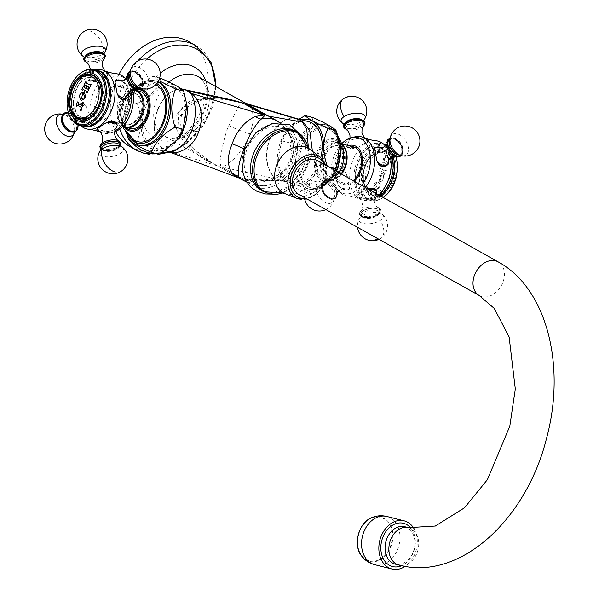 <?xml version="1.0" encoding="UTF-8"?>
<svg xmlns="http://www.w3.org/2000/svg" width="599" height="599" viewBox="0 0 599 599"><rect width="100%" height="100%" fill="white"/><g stroke="black" fill="none" stroke-linecap="round" stroke-linejoin="round"><path stroke-width="0.45" stroke-dasharray="3 2.25" d="M118.954 74.283A60.147 44.88 119.3 0 0 115.622 131.488M129.863 146.53A60.147 44.88 119.3 0 0 137.995 149.78A60.147 44.88 -60.7 0 0 201.092 110.8A60.147 44.88 -60.7 0 0 188.678 41.593M240.079 178.524L210.811 162.119L188.318 144.314L178.015 125.483L178.719 112.537L189.868 100.804L216.598 96.604M244.227 102.496L239.443 105.02L228.825 125.468C224.415 134.603 219.062 161.475 220.342 162.539C220.432 165.436 220.829 166.904 221.54 166.949L243.441 179.108C243.681 180.007 249.019 181.04 259.449 182.201C275.54 181.003 286.285 173.957 291.661 161.064C296.273 147.803 292.889 135.576 281.523 124.397L273.496 118.902C275.345 120.114 274.896 119.283 280.916 124.12A16.405 4.141 131.2 0 1 280.474 122.99L280.018 122.638M258.663 185.128A31.44 23.458 119.3 0 0 263.455 185.727A31.44 23.458 119.3 0 0 290.253 167.465A31.44 23.458 119.3 0 0 291.84 135.082A31.44 23.458 119.3 0 0 280.909 126.868A31.44 23.458 -60.7 0 0 246.736 150.05A31.44 23.458 -60.7 0 0 258.663 185.128M294.828 162.464A34.158 25.487 -60.7 0 1 257.705 187.644A34.158 25.487 -60.7 0 1 244.744 149.54A34.158 25.487 119.3 0 1 281.874 124.352A34.158 25.487 119.3 0 1 294.828 162.464M294.978 131.009A34.121 25.457 119.3 0 1 303.311 167.226A34.121 25.457 -60.7 0 1 261.613 190.534M298.774 194.376A19.303 14.398 119.3 0 0 322.367 181.19A19.303 14.398 119.3 0 0 317.65 160.697M404.759 526.731A19.303 14.616 -75.8 0 1 414.134 549.081A19.303 14.616 -75.8 0 1 395.265 564.146M410.929 528.206A22.313 16.892 -75.8 0 1 401.637 565.711M414.029 528.677A24.851 18.816 -75.8 0 1 405.126 566.384M238.724 177.896L218.657 166.193L208.063 161.191C204.551 160.105 197.655 155.059 187.39 146.036C175.911 132.042 172.295 121.649 176.555 114.858A16.405 2.111 20.9 0 0 182.014 115.285L182.014 115.285A16.405 2.111 20.9 0 0 178.719 112.537M240.251 178.285A16.405 13.028 120.2 0 0 239.907 178.165L182.732 156.893M169.038 82.085A34.173 25.502 119.3 0 0 164.8 136.332L210.811 162.119C200.478 156.541 192.144 148.822 185.817 138.968L181.894 130.14C180.336 126.584 180.381 121.627 182.014 115.285C184.642 109.917 187.779 106.315 191.425 104.481L200.373 100.505C210.9 97.682 221.548 97.525 232.315 100.033L205.21 98.191L184.694 104.937L176.555 114.858M167.608 151.337L165.039 150.199A16.405 12.242 119.3 0 0 164.703 150.109A31.987 20.898 104.5 0 1 157.44 110.059A31.987 20.898 -75.5 0 1 184.005 89.498L183.848 89.461A31.994 20.898 104.5 0 1 183.938 89.483L183.848 89.461A31.994 20.898 104.5 0 0 156.758 113.091A31.994 20.898 104.5 0 0 165.039 150.199L218.657 166.193A16.405 12.235 119.3 0 1 218.934 166.275M167.727 151.367L164.703 150.109M156.167 148.387A31.987 20.898 104.5 0 0 182.74 127.827A31.987 20.898 -75.5 0 0 172.153 86.436A31.987 20.898 -75.5 0 0 145.579 107.004A31.987 20.898 104.5 0 0 156.167 148.387L165.519 150.798M186.985 105.364A33.993 22.208 -75.5 0 0 168.604 84.04A33.993 22.208 -75.5 0 0 144.419 106.345A33.993 22.208 -75.5 0 0 148.747 146.373A33.993 22.208 -75.5 0 0 178.307 138.998M160.779 78.297C158.136 88.053 150.289 96.461 137.231 103.53C142.225 117.569 142.015 130.268 136.602 141.619C149.443 147.242 157.088 151.525 159.521 154.46M137.231 103.53L129.212 101.463L130.747 97.218L139.649 85.694L152.767 76.23L158.713 80.603M127.445 136.205L126.823 107.842L129.212 101.463M136.602 141.619L128.583 139.545M159.686 78.012L152.767 76.23M139.829 145.437A33.215 21.699 104.5 0 1 128.83 102.459A33.215 21.699 104.5 0 1 156.421 81.112A33.215 21.699 104.5 0 1 158.136 81.674M134.386 140.241A30.077 19.647 104.5 0 1 127.849 102.758A30.077 19.647 -75.5 0 1 149.151 83.029C137.515 83.456 128.725 90.045 122.78 102.796L120.931 109.789L121.717 123.476L122.728 126.471M155.845 84.631A30.077 19.647 -75.5 0 0 149.151 83.029M130.312 128.448A19.138 12.504 104.5 0 1 123.978 103.687A19.138 12.504 -75.5 0 1 139.874 91.385M124.075 126.464A19.138 12.504 104.5 0 1 119.972 102.654A19.138 12.504 -75.5 0 1 133.457 90.097M140.368 114.08A15.978 10.438 -75.5 0 0 135.075 93.407A15.978 10.438 -75.5 0 0 121.807 103.679A15.978 10.438 -75.5 0 0 127.093 124.352A15.978 10.438 -75.5 0 0 140.368 114.08M139.567 113.877A15.978 10.438 -75.5 0 0 134.273 93.197A15.978 10.438 -75.5 0 0 121.005 103.47A15.978 10.438 -75.5 0 0 126.292 124.143A15.978 10.438 -75.5 0 0 139.567 113.877M125.595 126.861A18.786 12.272 -75.5 0 1 117.539 111.249A18.786 12.272 -75.5 0 1 127.273 92.044A18.786 12.272 104.5 0 1 134.977 90.486M111.197 123.147A18.786 12.272 -75.5 0 1 103.148 107.535A18.786 12.272 -75.5 0 1 112.874 88.33A18.786 12.272 104.5 0 1 120.586 86.773A18.786 12.272 104.5 0 1 128.635 102.384A18.786 12.272 104.5 0 1 118.909 121.59A18.786 12.272 -75.5 0 1 111.197 123.147L122.997 126.194M112.642 87.027A20.261 13.23 104.5 0 1 129.279 96.349A20.261 13.23 104.5 0 1 119.141 122.892A20.261 13.23 -75.5 0 1 102.504 113.57A20.261 13.23 -75.5 0 1 112.642 87.027M114.596 131.892A28.842 18.839 -75.5 0 1 113.66 132.192A28.842 18.839 -75.5 0 1 94.357 113.443A28.842 18.839 -75.5 0 1 109.22 78.896A28.842 18.839 104.5 0 1 127.115 80.049A28.842 18.839 104.5 0 1 132.334 89.64M114.461 73.692A30.482 19.909 104.5 0 0 105.783 76.627A30.482 19.909 -75.5 0 0 90.232 104.93A30.482 19.909 -75.5 0 0 99.509 131.63M100.168 132.005A30.482 19.909 -75.5 0 0 109.138 133.278A30.482 19.909 -75.5 0 0 114.723 131.121M125.812 79.068A30.482 19.909 104.5 0 1 130.807 90.569M97.053 128.635L97.143 129.362L103.941 131.114L108.254 131.525L114.072 129.878L116.004 128.081M91.303 70.764A28.842 18.839 104.5 0 0 86.406 73.011A28.842 18.839 -75.5 0 0 72.03 97.382A28.842 18.839 -75.5 0 0 77.825 122.99L81.314 126.142A30.482 19.909 -75.5 0 1 73.999 99.127A30.482 19.909 -75.5 0 1 89.348 72.389A30.482 19.909 104.5 0 1 95.877 69.694L91.303 70.764A28.842 18.839 104.5 0 1 97.615 70.472M90.853 73.108L96.671 71.461L100.984 71.873L107.775 73.625L107.872 74.351L98.932 80.101L95.009 81.838L88.21 80.086L87.724 77.211L88.914 74.905L90.853 73.108M100.984 71.873A10.715 4.68 169.7 0 1 107.775 73.625L107.872 74.351A10.205 4.455 169.7 0 0 106.128 72.03A10.205 4.455 169.7 0 0 96.671 71.461M129.272 92.718L126.172 84.609L122.705 81.988L115.907 80.236A10.715 6.634 -122.7 0 1 122.705 81.988M82.22 120.998A10.715 6.634 57.3 0 0 89.019 122.75L82.22 120.998L78.754 118.377L75.646 110.478L76.582 106.397L79.12 103.889C81.696 102.878 83.965 103.462 85.919 105.641L87.783 109.288L89.955 121.275L89.019 122.75L82.265 121.679A10.205 6.312 57.3 0 0 84.908 122.87A10.205 6.312 57.3 0 0 89.955 121.275M101.081 52.652A10.34 4.515 -10.3 0 1 101.987 59.039A10.34 4.515 169.7 0 1 87.701 61.51A10.34 4.515 169.7 0 1 86.608 55.273M77.825 122.99A28.842 18.839 -75.5 0 0 83.216 126.299M86.024 74.149A27.374 17.88 104.5 0 1 108.509 86.758A27.374 17.88 104.5 0 1 94.807 122.623A27.374 17.88 -75.5 0 1 72.322 110.021A27.374 17.88 -75.5 0 1 86.024 74.149M97.001 70.3A28.842 18.839 104.5 0 0 85.163 72.689A28.842 18.839 -75.5 0 0 70.225 102.189A28.842 18.839 -75.5 0 0 82.587 126.157M81.12 72.779A28.842 18.839 -75.5 0 0 69.888 116.303M78.102 118.609A23.376 15.267 -75.5 0 1 71.79 97.981A23.376 15.267 -75.5 0 1 83.635 76.912A23.376 15.267 104.5 0 1 89.423 74.725M92.209 74.763A23.376 15.267 104.5 0 1 93.227 74.972A23.376 15.267 104.5 0 1 103.245 94.395A23.376 15.267 104.5 0 1 91.138 118.303A23.376 15.267 -75.5 0 1 81.546 120.242A23.376 15.267 -75.5 0 1 80.558 119.927M80.131 116.603A20.508 13.395 104.5 0 1 75.481 90.928A20.508 13.395 104.5 0 1 94.642 78.611A20.508 13.395 104.5 0 1 99.299 104.278A20.508 13.395 104.5 0 1 80.131 116.603M81.726 105.461L81.756 105.469A84.302 10.857 20.9 0 1 78.783 103.807L78.065 102.294M77.346 101.875L77.391 101.89A84.609 63.127 -60.7 0 1 77.391 101.89A84.399 10.872 20.9 0 0 78.102 102.302M78.244 105.679L77.024 106.09A83.95 10.812 -159.1 0 1 76.994 106.068M82.789 102.047A84.534 36.898 -10.3 0 1 82.819 102.032A84.676 34.443 37.1 0 0 83.388 102.886A84.609 63.135 119.3 0 0 81.157 110.718A83.508 14.121 -174 0 0 80.318 110.793L80.273 110.785M81.007 100.243C85.575 99.569 86.593 96.918 84.047 92.291L83.373 92.021M82.288 98.693L81.644 98.423L82.542 93.796M89.55 84.766L89.423 84.721A83.643 10.775 20.9 0 1 86.833 83.268L86.526 82.048M85.814 81.636L85.852 81.644A84.609 63.127 -60.7 0 1 85.852 81.644A83.486 10.752 20.9 0 0 86.57 82.063M84.721 85.65A84.085 10.827 -159.1 0 1 84.691 85.627L85.822 85.23M83.553 86.061L83.598 86.069A84.609 63.127 -60.7 0 1 83.598 86.069A84.197 10.842 20.9 0 0 84.309 86.488L84.616 87.701A84.294 10.857 20.9 0 0 85.492 88.203M82.64 90.12A84.549 10.887 -159.1 0 1 82.602 90.097L83.695 89.693M87.282 92.71A84.549 10.887 -159.1 0 1 87.244 92.688L87.282 92.71A84.609 63.135 119.3 0 1 88.959 89.079L88.922 89.071M88.315 88.742L88.345 88.757A84.197 10.842 20.9 0 0 88.959 89.079M87.619 86.308L87.274 86.496A84.736 63.224 119.3 0 0 86.406 88.27L86.458 88.674A84.287 10.857 20.9 0 0 87.237 89.109M90.606 84.332L90.614 84.324A83.486 10.752 20.9 0 0 91.22 84.654A84.609 63.135 119.3 0 0 89.371 88.24A84.085 10.827 -159.1 0 1 89.333 88.218M70.967 131.967A10.34 6.394 57.3 0 0 76.889 124.764A10.34 6.394 57.3 0 0 67.65 113.66A10.34 6.394 -122.7 0 0 63.853 114.027M120.504 145.527L118.317 147.713A10.34 4.515 169.7 0 1 118.093 147.863A10.34 4.515 -10.3 0 1 103.844 150.342A10.34 4.515 -10.3 0 1 101.059 149.009M118.317 147.713A10.34 4.515 169.7 0 0 120.459 145.49M130.41 71.259A10.34 6.394 57.3 0 1 133.951 71.026A10.34 6.394 -122.7 0 1 142.255 79.068A10.34 6.394 -122.7 0 1 141.566 88.615M276.97 120.848A34.173 25.502 119.3 0 1 281.523 124.397A16.405 4.141 131.2 0 1 280.916 124.12L284.098 127.302C291.915 135.494 294.019 146.261 290.425 159.596A16.405 2.111 -159.1 0 1 291.706 159.274C296.423 146.059 292.686 133.959 280.474 122.99M291.706 159.274C286.449 172.183 275.33 179.415 258.341 180.958L243.763 179.161L221.832 167.009L224.947 165.541C225.905 165.624 229.14 163.183 234.643 158.226C242.558 149.241 247.687 141.102 250.038 133.817A16.405 2.111 -159.1 0 1 228.825 125.468M243.553 180.471A34.173 25.502 119.3 0 0 248.166 182.321A34.173 25.502 -60.7 0 0 259.449 182.201A16.405 2.591 -92.3 0 0 258.386 180.95A16.405 2.591 -92.3 0 0 258.341 180.958M308.425 148.14L305.483 159.828L294.012 176.555L283.297 180.891L280.1 180.456L276.948 179.071A16.405 12.242 -60.7 0 1 277.292 179.153A31.987 20.898 104.5 0 1 270.029 139.11A31.987 20.898 -75.5 0 1 296.602 118.55L296.76 118.595A31.994 20.898 104.5 0 0 268.906 141.214A31.994 20.898 104.5 0 0 276.948 179.071L221.832 167.009A16.405 12.242 -60.7 0 0 221.54 166.949M247.477 103.874L252.299 108.554L253.362 121.163L250.038 133.817M243.441 179.108A16.405 11.403 -62.3 0 1 243.763 179.161L280.1 180.456A16.405 11.276 -76.2 0 1 281.178 180.636A16.405 11.276 -76.2 0 1 281.283 180.666L292.477 183.556A31.987 20.898 104.5 0 1 281.889 142.165A31.987 20.898 -75.5 0 1 308.455 121.604M305.483 159.828A16.405 2.111 -159.1 0 1 309.997 160.659C302.637 180.149 284.765 183.384 281.283 180.666L277.292 179.153M309.997 160.659L312.416 151.262M292.477 183.556A31.987 20.898 104.5 0 0 319.042 162.995A31.987 20.898 -75.5 0 0 320.772 157.515M321.873 158.495A33.993 22.208 104.5 0 1 320.21 163.647A33.993 22.208 104.5 0 1 295.951 185.96A33.993 22.208 104.5 0 1 277.622 164.44A33.993 22.208 104.5 0 1 280.721 141.514A33.993 22.208 104.5 0 1 286.21 131.144A33.993 22.208 104.5 0 1 301.177 119.733M327.271 166.095L327.391 166.462C314.34 173.53 306.486 181.939 303.843 191.695C291.002 186.072 283.364 181.789 280.924 178.854L277.666 164.83L281.552 140.772L286.419 130.859L299.103 119.194M327.391 166.462L328.387 166.717M303.843 191.695L311.862 193.769L324.972 184.297L333.883 172.774L334.893 170.363M281.552 140.772L289.572 142.839C294.102 156.751 293.892 169.45 288.943 180.92C301.319 186.424 308.957 190.707 311.862 193.769M313.12 117.599C310.005 127.235 302.158 135.644 289.572 142.839M280.924 178.854L288.943 180.92M297.209 145.901A33.215 21.699 -75.5 0 0 308.2 188.88A33.215 21.699 -75.5 0 0 335.792 167.533A33.215 21.699 -75.5 0 0 324.8 124.555A33.215 21.699 -75.5 0 0 297.209 145.901M330.236 129.751A30.077 19.647 104.5 0 0 301.844 147.654A30.077 19.647 -75.5 0 0 315.471 186.963A30.077 19.647 -75.5 0 0 336.773 167.233A30.077 19.647 104.5 0 0 330.236 129.751L339.281 138.466M318.413 153.846A19.138 12.504 -75.5 0 0 324.748 178.607A19.138 12.504 -75.5 0 0 340.644 166.305A19.138 12.504 104.5 0 0 334.309 141.551A19.138 12.504 104.5 0 0 318.413 153.846M342.456 145.048A19.138 12.504 104.5 0 0 338.323 142.584A19.138 12.504 104.5 0 0 322.427 154.886A19.138 12.504 -75.5 0 0 328.761 179.648A19.138 12.504 -75.5 0 0 341.086 173.83M324.261 155.912A15.978 10.438 104.5 0 1 337.529 145.639A15.978 10.438 104.5 0 1 342.823 166.312A15.978 10.438 104.5 0 1 329.547 176.585A15.978 10.438 104.5 0 1 324.261 155.912M325.062 156.122A15.978 10.438 104.5 0 1 338.33 145.849A15.978 10.438 104.5 0 1 343.624 166.522A15.978 10.438 104.5 0 1 330.349 176.795A15.978 10.438 104.5 0 1 325.062 156.122M342.044 143.91L339.034 143.131A18.786 12.272 104.5 0 0 331.329 144.696A18.786 12.272 -75.5 0 0 321.596 163.901A18.786 12.272 -75.5 0 0 329.652 179.505A18.786 12.272 -75.5 0 0 337.357 177.948A18.786 12.272 104.5 0 0 341.527 174.084M339.034 143.131A18.786 12.272 104.5 0 1 342.411 144.913M353.425 146.845A18.786 12.272 104.5 0 0 345.72 148.402A18.786 12.272 -75.5 0 0 335.994 167.615A18.786 12.272 -75.5 0 0 344.043 183.219A18.786 12.272 -75.5 0 0 351.748 181.662A18.786 12.272 104.5 0 0 353.178 180.613M348.625 145.609A20.261 13.23 104.5 0 0 345.481 147.099A20.261 13.23 -75.5 0 0 335.343 173.643A20.261 13.23 -75.5 0 0 351.987 182.965A20.261 13.23 104.5 0 0 354.249 181.212M341.894 143.52A28.842 18.839 -75.5 0 0 337.507 189.943A28.842 18.839 -75.5 0 0 355.409 191.096A28.842 18.839 104.5 0 0 361.654 185.361M374.158 140.698A30.482 19.909 104.5 0 0 365.487 143.633A30.482 19.909 -75.5 0 0 349.936 171.928A30.482 19.909 -75.5 0 0 359.213 198.636L350.168 196.3A30.482 19.909 -75.5 0 1 340.943 193.08A30.482 19.909 -75.5 0 1 333.71 166.058A30.482 19.909 -75.5 0 1 349.052 139.395A30.482 19.909 104.5 0 1 355.484 136.714M365.338 187.427A30.482 19.909 104.5 0 1 358.838 193.365A30.482 19.909 -75.5 0 1 350.168 196.3M367.764 188.79L356.749 195.641L356.847 196.367L363.645 198.119L367.958 198.531L373.776 196.884L376.531 193.702M367.958 198.531A10.205 4.455 -10.3 0 1 358.502 197.962A10.205 4.455 -10.3 0 1 356.749 195.641L356.847 196.367A10.715 4.68 -10.3 0 0 363.645 198.119M359.213 198.636A30.482 19.909 -75.5 0 0 368.752 200.298A30.482 19.909 -75.5 0 0 375.274 197.603A30.482 19.909 104.5 0 0 378.718 194.93M364.11 143.61L358.636 147.107L354.713 148.844L347.914 147.092L347.427 144.217L348.618 141.911L350.557 140.114L356.368 138.466L360.68 138.878L367.479 140.63L367.576 141.357L364.11 143.61M341.924 188.004A10.715 6.634 57.3 0 0 348.723 189.756L341.924 188.004L338.457 185.383L335.35 177.476L336.279 173.403L338.824 170.895C341.4 169.876 343.661 170.46 345.616 172.647L347.487 176.293L349.659 188.273L348.992 189.658C347.764 190.677 345.421 190.355 341.969 188.685A10.205 6.312 57.3 0 0 344.612 189.876A10.205 6.312 57.3 0 0 349.659 188.273M360.68 138.878A10.715 4.68 169.7 0 1 367.479 140.63L367.576 141.357A10.205 4.455 169.7 0 0 365.832 139.028A10.205 4.455 169.7 0 0 356.368 138.466M385.516 146.074A30.482 19.909 104.5 0 1 390.511 157.574M388.968 159.716L385.876 151.614L382.402 148.994L375.603 147.242A10.715 6.634 -122.7 0 1 382.402 148.994M360.785 119.65A10.34 4.515 169.7 0 1 361.691 126.045A10.34 4.515 -10.3 0 1 347.405 128.508A10.34 4.515 -10.3 0 1 346.304 122.278M380.051 195.671A28.842 18.839 104.5 0 1 378.216 196.981A28.842 18.839 -75.5 0 1 373.327 199.227A28.842 18.839 -75.5 0 1 354.099 180.396A28.842 18.839 -75.5 0 1 368.962 145.909A28.842 18.839 104.5 0 1 386.797 147.002A28.842 18.839 104.5 0 1 392.075 156.631M369.815 147.369A27.374 17.88 -75.5 0 0 356.12 183.242A27.374 17.88 -75.5 0 0 378.605 195.843A27.374 17.88 104.5 0 0 392.3 159.978A27.374 17.88 104.5 0 0 369.815 147.369M384.895 144.576A28.842 18.839 104.5 0 0 373.057 146.972A28.842 18.839 -75.5 0 0 358.12 176.465A28.842 18.839 -75.5 0 0 370.482 200.433L367.629 199.699A28.842 18.839 -75.5 0 1 355.267 175.724A28.842 18.839 -75.5 0 1 370.204 146.231A28.842 18.839 104.5 0 1 382.035 143.835A28.842 18.839 104.5 0 1 384.229 144.629M385.936 145.602A28.842 18.839 104.5 0 1 393.131 156.309M381.009 196.21A28.842 18.839 104.5 0 1 379.459 197.303A28.842 18.839 -75.5 0 1 367.629 199.699M370.482 200.433A28.842 18.839 -75.5 0 0 382.319 198.037A28.842 18.839 104.5 0 0 383.203 197.438M386.325 145.04A28.842 18.839 104.5 0 1 394.741 153.688A28.842 18.839 104.5 0 1 395.969 156.983M384.139 196.749A28.063 18.329 104.5 0 1 382.986 197.55A28.063 18.329 -75.5 0 1 359.932 184.634A28.063 18.329 -75.5 0 1 373.971 147.863A28.063 18.329 104.5 0 1 395.063 154.407A28.063 18.329 104.5 0 1 396.081 157.013A10.438 6.462 57.3 0 0 402.071 149.735A10.438 6.462 57.3 0 0 392.742 138.519A10.438 6.462 -122.7 0 0 386.804 145.991L386.602 144.471M375.251 150.903A24.851 16.233 104.5 0 1 395.662 162.344A24.851 16.233 104.5 0 1 383.233 194.907A24.851 16.233 -75.5 0 1 362.822 183.466A24.851 16.233 -75.5 0 1 375.251 150.903M385.082 150.267A23.376 15.267 104.5 0 0 375.491 152.213A23.376 15.267 -75.5 0 0 363.383 176.113A23.376 15.267 -75.5 0 0 373.402 195.536A23.376 15.267 -75.5 0 0 382.993 193.597A23.376 15.267 104.5 0 0 395.1 169.697A23.376 15.267 104.5 0 0 385.082 150.267L383.075 149.75A23.376 15.267 104.5 0 1 393.094 169.18A23.376 15.267 104.5 0 1 380.986 193.08A23.376 15.267 -75.5 0 1 371.395 195.019A23.376 15.267 -75.5 0 1 361.377 175.597A23.376 15.267 -75.5 0 1 373.484 151.697A23.376 15.267 104.5 0 1 383.075 149.75M384.491 153.389A20.508 13.395 -75.5 0 0 365.33 165.713A20.508 13.395 -75.5 0 0 369.987 191.381A20.508 13.395 -75.5 0 0 389.148 179.064A20.508 13.395 -75.5 0 0 384.491 153.389M387.508 155.059L386.976 154.849L383.742 157.971A84.609 63.127 -60.7 0 1 382.619 162.389A84.1 10.834 -159.1 0 1 383.427 162.823L384.146 162.606A84.085 10.827 -159.1 0 1 385.599 163.415A84.085 10.827 -159.1 0 1 387.149 164.291L387.493 165.092A84.152 10.842 -159.1 0 1 388.032 165.406A84.669 63.172 119.3 0 0 389.155 160.996L387.508 155.059C385.823 154.377 384.58 155.351 383.779 157.986A84.661 63.172 -60.7 0 1 382.664 162.396A84.152 10.842 -159.1 0 1 383.472 162.838L384.109 162.599A84.025 10.819 -159.1 0 1 387.111 164.283L387.149 164.291M383.495 170.243A84.714 10.909 20.9 0 0 382.462 169.667L381.982 167.585A84.721 63.217 119.3 0 0 382.379 166.357L383.27 165.294A84.392 23.309 -179.9 0 0 384.191 165.002A84.729 59.735 73.5 0 0 384.154 164.47L382.214 163.976A84.661 63.172 -60.7 0 1 379.646 171.636A84.788 10.917 -159.1 0 1 380.455 172.078L381.81 171.501A84.773 10.917 -159.1 0 1 382.843 172.078A84.773 10.917 -159.1 0 1 384.011 172.737L384.483 174.331A84.788 10.917 -159.1 0 1 385.015 174.646A84.669 63.172 119.3 0 0 386.445 170.618A84.654 10.902 20.9 0 0 385.906 170.303L384.663 170.902A84.714 10.909 20.9 0 0 383.495 170.243M375.566 189.172L374.233 188.123L374.173 185.975L377.153 183.129A84.616 62.333 84.5 0 0 377.325 182.186C374.809 182.508 373.252 184.717 372.653 188.805L374.36 191.186L378.261 189.149L380.066 185.885A84.669 63.172 119.3 0 0 380.507 185.001A84.302 27.704 31.9 0 0 379.197 183.234A84.684 57.766 -39.1 0 1 378.628 184.005L378.972 184.672C379.317 186.806 378.396 188.326 376.217 189.239L375.049 188.962A84.788 63.269 119.3 0 0 378.823 181.699C385.726 182.598 383.023 170.797 382.192 173.83L381.57 173.583L378.823 181.699L379.459 181.961L378.785 181.692L381.526 173.568L382.147 173.822C383.001 170.805 385.674 182.583 378.785 181.692M379.991 185.862L380.036 185.877A84.609 63.135 119.3 0 0 380.47 184.994A84.249 27.689 31.9 0 0 379.16 183.227A84.631 57.729 -39.1 0 1 378.583 183.99L378.927 184.657C379.264 186.813 378.343 188.341 376.172 189.224L374.188 188.116L374.128 185.967L377.108 183.114A84.556 62.296 84.5 0 0 377.28 182.171C374.749 182.53 373.192 184.739 372.608 188.797L374.315 191.178L378.261 189.149M380.028 185.877L378.216 189.142M382.417 169.659L381.945 167.578A84.669 63.172 119.3 0 0 382.342 166.342L383.225 165.287A84.332 23.294 -179.9 0 0 384.146 164.995A84.669 59.698 73.5 0 0 384.109 164.455L382.169 163.969A84.609 63.127 -60.7 0 1 379.609 171.628A84.736 10.917 -159.1 0 1 380.417 172.063L381.765 171.494A84.721 10.909 -159.1 0 1 383.966 172.729L384.438 174.324A84.736 10.917 -159.1 0 1 384.977 174.631A84.609 63.135 119.3 0 0 386.407 170.61A84.594 10.894 20.9 0 0 385.868 170.296L384.618 170.895A84.654 10.902 20.9 0 0 382.417 169.659L382.462 169.667M387.111 164.283L387.456 165.084A84.1 10.834 -159.1 0 1 387.987 165.399A84.609 63.135 119.3 0 0 389.11 160.981L386.976 154.849M384.498 158.645A84.669 63.18 119.3 0 1 384.146 160.098L384.266 160.525A83.748 10.789 20.9 0 1 387.912 162.569L388.167 162.359A84.661 63.165 -60.7 0 0 388.519 160.899L388.055 157.926L386.602 156.901L384.498 158.645L386.145 156.848L388.092 157.941L388.564 160.914A84.714 63.209 -60.7 0 1 388.212 162.366L387.95 162.576A83.8 10.789 -159.1 0 0 384.311 160.532L384.184 160.113A84.721 63.217 119.3 0 0 384.536 158.653M381.443 175.627C378.598 175.073 377.991 176.488 379.616 179.887L380.343 180.202L381.443 175.627L380.769 175.342L381.481 175.634L380.38 180.209L379.661 179.895C378.029 176.503 378.635 175.08 381.481 175.634M390.114 138.264A10.34 6.394 -122.7 0 1 393.655 138.025A10.34 6.394 57.3 0 1 401.951 146.074A10.34 6.394 57.3 0 1 401.27 155.62M362.635 210.953A10.34 4.515 -10.3 0 1 376.921 208.482A10.34 4.515 -10.3 0 1 378.021 214.719A10.34 4.515 -10.3 0 1 377.797 214.869A10.34 4.515 169.7 0 1 363.548 217.347A10.34 4.515 169.7 0 1 362.635 210.953M327.353 180.666A10.34 6.394 57.3 0 0 321.431 187.861A10.34 6.394 57.3 0 0 330.67 198.965A10.34 6.394 -122.7 0 0 336.593 191.77A10.34 6.394 -122.7 0 0 327.353 180.666M195.469 45.397A60.147 44.88 119.3 0 1 207.883 114.604A60.147 44.88 119.3 0 1 144.786 153.591A60.147 44.88 -60.7 0 1 136.654 150.334M119.778 129.062A60.147 44.88 -60.7 0 1 125.52 78.521M126.921 75.916A60.147 44.88 -60.7 0 1 129.758 71.229M130.792 69.694A60.147 44.88 -60.7 0 1 137.777 60.941M215.603 86.458A57.526 42.926 -60.7 0 1 169.322 151.959M161.019 153.599A57.526 42.926 -60.7 0 1 156.878 153.778M146.822 59.069A57.526 42.926 119.3 0 0 131.653 142.12M205.854 80.992A40.725 30.384 119.3 0 1 196.996 124.023A40.725 30.384 119.3 0 1 160.33 140.451A40.725 30.384 -60.7 0 1 141.581 112.253A40.725 30.384 -60.7 0 1 160.21 73.318M198.217 76.709A34.173 25.502 -60.7 0 1 205.27 116.034A34.173 25.502 -60.7 0 1 169.42 138.182A34.173 25.502 119.3 0 1 164.8 136.332L167.997 137.613C178.921 140.046 189.898 133.143 200.942 116.91C209.073 100.52 209.425 83.995 198.217 76.709M263.68 191.687A34.121 25.457 -60.7 0 0 305.378 168.379A34.121 25.457 119.3 0 0 297.044 132.162M307.714 147.242L308.433 150.005A33.604 25.068 119.3 0 0 307.991 147.646L308.433 150.005A33.604 25.068 119.3 0 1 306.052 168.873A33.604 25.068 -60.7 0 1 284.847 192.092A33.604 25.068 -60.7 0 1 282.601 192.953L284.847 192.092L282.114 192.923M284.592 193.477A25.577 19.086 -60.7 0 0 314.161 175.193A25.577 19.086 119.3 0 0 309.481 149.069M320.405 157.238A23.788 17.745 119.3 0 1 324.755 181.534A23.788 17.745 -60.7 0 1 297.261 198.531M305.775 198.299A22.096 16.487 -60.7 0 0 324.411 181.714A22.096 16.487 119.3 0 0 324.651 164.62M479.282 295.539A19.303 14.398 119.3 0 0 502.868 282.354A19.303 14.398 119.3 0 0 498.158 261.868M408.511 527.674A19.303 14.616 -75.8 0 1 417.945 550.047A19.303 14.616 -75.8 0 1 399.069 565.112M386.909 516.51A24.851 18.816 -75.8 0 1 399.009 545.187A24.851 18.816 -75.8 0 1 374.757 564.7M361.586 556.007A22.949 17.378 104.2 0 0 369.433 561.398A22.949 17.378 104.2 0 0 391.941 543.503A22.949 17.378 104.2 0 0 380.792 516.922A22.949 17.378 104.2 0 0 371.193 517.918M369.351 560.866A22.455 17.004 104.2 0 0 391.372 543.36A22.455 17.004 104.2 0 0 380.462 517.356A22.455 17.004 104.2 0 0 358.442 534.862A22.455 17.004 104.2 0 0 369.351 560.866M157.986 81.921A33.215 21.699 -75.5 0 0 154.856 80.708A33.215 21.699 -75.5 0 0 127.265 102.062A33.215 21.699 -75.5 0 0 138.264 145.04M156.818 83.553A31.522 20.591 -75.5 0 0 127.01 102.287A31.522 20.591 -75.5 0 0 127.055 133.891M133.165 90.015A21.721 14.189 -75.5 0 0 122.758 102.916A21.721 14.189 -75.5 0 0 123.776 126.389M134.842 90.15A20.658 13.492 -75.5 0 0 123.102 103.193A20.658 13.492 -75.5 0 0 125.311 127.085M140.173 89.895A20.658 13.492 -75.5 0 0 135.906 89.865M141.424 89.139A21.721 14.189 -75.5 0 0 134.685 89.348M101.096 143.962A10.438 4.56 -10.3 0 0 104.473 149.361A10.438 4.56 -10.3 0 0 117.951 146.68A10.438 4.56 169.7 0 0 118.647 140.78M108.254 131.525A10.205 4.455 -10.3 0 1 98.798 130.964M86.278 62.206A10.438 4.56 169.7 0 0 102.279 60.259A10.438 4.56 -10.3 0 0 103.822 59.024M87.724 77.211A10.205 4.455 169.7 0 0 98.932 80.101M87.155 55.213A9.891 4.32 -10.3 0 1 100.946 52.877A9.891 4.32 -10.3 0 1 101.658 58.957A9.891 4.32 169.7 0 1 87.873 61.285A9.891 4.32 169.7 0 1 87.155 55.213M102.631 53.169A9.172 4.006 -10.3 0 1 102.923 55.662A9.172 4.006 -10.3 0 1 100.917 57.601A9.172 4.006 169.7 0 1 85.942 58.739L84.422 57.459M85.335 56.306A9.172 4.006 169.7 0 0 85.942 58.739C84.616 58.11 85.133 56.92 87.491 55.175C91.026 53.146 94.971 52.323 99.337 52.712C103.125 53.678 104.316 54.666 102.923 55.662L103.897 53.932M82.392 55.752A12.317 5.376 169.7 0 0 102.496 54.217A12.317 5.376 -10.3 0 0 105.192 51.619M89.67 30.946A15.035 9.299 -122.7 0 1 100.744 40.635A15.035 9.299 -122.7 0 1 102.496 54.217M88.21 80.086A10.715 4.68 169.7 0 0 95.009 81.838M78.761 117.883A22.111 14.443 104.5 0 1 73.744 90.202A22.111 14.443 104.5 0 1 94.41 76.912M91.31 116.146A22.111 14.443 -75.5 0 0 99.786 83.276M103.941 131.114A10.715 4.68 -10.3 0 1 97.143 129.362M78.754 118.377A10.205 6.312 57.3 0 0 82.265 121.679L83.396 122.248L80.094 123.124L78.297 124.951M87.783 109.288A10.205 6.312 57.3 0 0 81.629 104.803A10.205 6.312 57.3 0 0 76.582 106.397M77.945 124.809L78.027 125.52A10.438 6.462 57.3 0 0 77.825 124A10.438 6.462 57.3 0 0 71.76 114.574A10.438 6.462 57.3 0 0 68.556 113.001M85.919 105.641A10.715 6.634 57.3 0 0 79.12 103.889M70.899 131.57A9.891 6.117 -122.7 0 1 62.056 120.938A9.891 6.117 -122.7 0 1 67.724 114.057A9.891 6.117 57.3 0 1 76.56 124.682A9.891 6.117 57.3 0 1 70.899 131.57M61.54 119.351A9.172 5.676 -122.7 0 1 66.893 115.263C64.437 114.312 62.865 115.667 62.184 119.343C62.828 125.116 65.613 129.032 70.54 131.091C73.34 131.495 74.882 130.507 75.175 128.141A9.172 5.676 57.3 0 1 69.873 131.518A9.172 5.676 -122.7 0 1 69.229 131.316M66.893 115.263A9.172 5.676 -122.7 0 1 66.923 115.278A9.172 5.676 57.3 0 1 75.175 128.141L74.523 131.675A12.317 7.622 57.3 0 0 63.457 114.402A12.317 7.622 -122.7 0 0 63.412 114.387A15.035 15.035 0 0 0 63.037 114.297A12.317 7.622 -122.7 0 1 63.412 114.387L66.893 115.263M74.448 132.05A12.317 7.622 57.3 0 0 74.523 131.675A15.035 15.035 0 0 1 74.448 132.05M101.261 148.649A9.891 4.32 -10.3 0 0 117.763 147.781A9.891 4.32 169.7 0 0 120.144 145.228M117.464 148.859A9.172 4.006 169.7 0 0 118.984 144.247C120.309 144.876 119.793 146.066 117.434 147.818C113.9 149.847 109.946 150.663 105.589 150.274C101.8 149.308 100.602 148.327 102.002 147.324A9.172 4.006 -10.3 0 0 106.39 151.322A9.172 4.006 -10.3 0 0 117.464 148.859M122.533 147.234A12.317 5.376 169.7 0 1 120.489 153.426A12.317 5.376 -10.3 0 1 105.619 156.728A12.317 5.376 -10.3 0 1 99.733 151.367M136.392 90A10.438 6.462 -122.7 0 0 142.367 82.729A10.438 6.462 -122.7 0 0 133.038 71.513A10.438 6.462 57.3 0 0 127.1 78.986L126.898 77.466M121.522 80.738L122.653 81.307L121.717 80.768A10.205 6.312 -122.7 0 1 122.653 81.307A10.205 6.312 -122.7 0 1 126.172 84.609M141.005 88.472A9.891 6.117 -122.7 0 0 142.083 79.39A9.891 6.117 -122.7 0 0 134.026 71.423A9.891 6.117 57.3 0 0 130.305 71.835M138.062 87.731A9.172 5.676 -122.7 0 0 143.243 81.284A9.172 5.676 -122.7 0 0 135.052 71.468A9.172 5.676 57.3 0 0 129.751 74.845C130.043 72.479 131.585 71.498 134.386 71.895C139.312 73.962 142.098 77.877 142.742 83.65C142.06 87.319 140.488 88.674 138.032 87.724M130.402 71.311A12.317 7.622 57.3 0 1 137.515 66.781A12.317 7.622 -122.7 0 1 148.515 79.989A12.317 7.622 -122.7 0 1 141.514 88.6M291.661 161.064A16.405 2.111 -159.1 0 1 290.425 159.596L286.352 167.009C280.684 174.481 272.657 179.019 262.257 180.613L281.073 180.613M336.061 171.014A33.215 21.699 104.5 0 1 309.765 189.284A33.215 21.699 104.5 0 1 298.774 146.306A33.215 21.699 104.5 0 1 326.365 124.959A33.215 21.699 104.5 0 1 337.551 135.134M337.619 167.705A31.522 20.591 104.5 0 1 308.156 186.648A31.522 20.591 104.5 0 1 300.998 147.182A31.522 20.591 104.5 0 1 330.461 128.238A31.522 20.591 104.5 0 1 337.619 167.705M341.872 167.076A21.721 14.189 104.5 0 1 321.573 180.134A21.721 14.189 104.5 0 1 316.639 152.94A21.721 14.189 104.5 0 1 336.938 139.881A21.721 14.189 104.5 0 1 341.872 167.076M341.527 166.799A20.658 13.492 104.5 0 1 322.225 179.213A20.658 13.492 104.5 0 1 317.537 153.351A20.658 13.492 104.5 0 1 336.84 140.945A20.658 13.492 104.5 0 1 341.527 166.799M362.343 209.732A10.438 4.56 169.7 0 0 360.8 210.968A10.438 4.56 169.7 0 0 364.177 216.366A10.438 4.56 169.7 0 0 377.655 213.678A10.438 4.56 -10.3 0 0 378.351 207.786A10.438 4.56 -10.3 0 0 362.343 209.732M365.697 189.89A10.205 4.455 -10.3 0 1 369.006 189.486M345.975 129.212A10.438 4.56 -10.3 0 0 361.983 127.265A10.438 4.56 169.7 0 0 363.526 126.03M347.427 144.217A10.205 4.455 169.7 0 0 358.636 147.107M347.914 147.092A10.715 4.68 169.7 0 0 354.713 148.844M361.362 125.955A9.891 4.32 -10.3 0 1 347.577 128.291A9.891 4.32 -10.3 0 1 346.858 122.218A9.891 4.32 169.7 0 1 360.65 119.882A9.891 4.32 169.7 0 1 361.362 125.955M344.118 124.465L345.645 125.745C344.163 125.476 344.68 124.285 347.188 122.174C350.729 120.144 354.675 119.328 359.041 119.718C362.829 120.684 364.02 121.664 362.62 122.668A9.172 4.006 169.7 0 1 360.613 124.599A9.172 4.006 -10.3 0 1 345.645 125.745A9.172 4.006 -10.3 0 1 345.039 123.304M363.6 120.931L362.62 122.668A9.172 4.006 169.7 0 0 362.335 120.167M342.096 122.758A12.317 5.376 -10.3 0 0 362.2 121.223A12.317 5.376 169.7 0 0 364.896 118.624M349.374 97.944A15.035 9.299 57.3 0 0 343.654 98.61M385.861 152.109A22.111 14.443 -75.5 0 0 365.195 165.399A22.111 14.443 -75.5 0 0 370.219 193.08A22.111 14.443 104.5 0 0 390.885 179.79A22.111 14.443 104.5 0 0 385.861 152.109M387.838 153.134A21.609 14.114 104.5 0 1 392.742 180.187A21.609 14.114 104.5 0 1 372.556 193.17A21.609 14.114 -75.5 0 1 367.651 166.118A21.609 14.114 -75.5 0 1 387.838 153.134M381.226 147.743L382.357 148.312L381.413 147.773A10.205 6.312 -122.7 0 1 382.357 148.312A10.205 6.312 -122.7 0 1 385.876 151.614M400.701 155.478A9.891 6.117 57.3 0 0 401.779 146.396A9.891 6.117 57.3 0 0 393.73 138.421A9.891 6.117 -122.7 0 0 390.009 138.833M397.766 154.737A9.172 5.676 57.3 0 0 402.947 148.29A9.172 5.676 57.3 0 0 394.756 138.474A9.172 5.676 -122.7 0 0 389.455 141.851C389.739 139.485 391.289 138.496 394.09 138.901C400.162 142.053 402.887 146.463 402.258 152.131C401.877 154.243 400.372 155.104 397.736 154.729M390.099 138.317A12.317 7.622 -122.7 0 1 397.212 133.787A12.317 7.622 57.3 0 1 408.219 146.995A12.317 7.622 57.3 0 1 401.218 155.605M362.964 211.043A9.891 4.32 169.7 0 0 363.683 217.115A9.891 4.32 169.7 0 0 377.467 214.779A9.891 4.32 -10.3 0 0 376.756 208.707A9.891 4.32 -10.3 0 0 362.964 211.043M378.733 239.188A15.035 9.299 57.3 0 0 380.672 238.387A15.035 15.035 0 0 0 382.229 214.24A12.317 5.376 -10.3 0 0 362.125 215.775A12.317 5.376 169.7 0 0 359.43 218.373L361.706 214.33C357.94 216.224 369.231 219.646 377.138 214.816C379.489 213.072 380.006 211.881 378.688 211.252A9.172 4.006 -10.3 0 0 363.713 212.39A9.172 4.006 169.7 0 0 361.706 214.33A9.172 4.006 169.7 0 0 366.094 218.321A9.172 4.006 169.7 0 0 377.168 215.865A9.172 4.006 -10.3 0 0 378.688 211.252L382.229 214.24A12.317 5.376 -10.3 0 1 380.193 220.432A12.317 5.376 169.7 0 1 365.323 223.734A12.317 5.376 169.7 0 1 359.43 218.373A15.035 15.035 0 0 0 357.588 227.335M378.98 239.33A15.035 15.035 0 0 0 380.672 238.387A15.035 9.299 57.3 0 0 380.193 220.432M347.487 176.293A10.205 6.312 57.3 0 0 341.333 171.801A10.205 6.312 57.3 0 0 336.279 173.403M328.237 180A10.438 6.462 -122.7 0 1 331.464 181.579A10.438 6.462 -122.7 0 1 337.522 191.006A10.438 6.462 -122.7 0 1 331.584 198.479A10.438 6.462 57.3 0 1 322.255 187.262A10.438 6.462 57.3 0 1 328.237 180M345.616 172.647A10.715 6.634 57.3 0 0 338.824 170.895M338.457 185.383A10.205 6.312 57.3 0 0 341.969 188.685L343.1 189.254C343.976 187.524 335.717 192.826 337.656 192.758L337.522 191.006C336.698 198.569 334.474 201.264 330.85 199.07C320.637 197.026 317.358 176.855 328.125 179.947L329.922 180.726C329.076 182.47 337.304 177.132 335.373 177.229L335.35 177.476M327.421 181.063A9.891 6.117 -122.7 0 1 336.264 191.687A9.891 6.117 -122.7 0 1 330.596 198.569A9.891 6.117 57.3 0 1 321.76 187.944A9.891 6.117 57.3 0 1 327.421 181.063M325.871 209.56A15.035 15.035 0 0 0 334.227 198.681L334.871 195.147C334.077 197.842 332.527 198.823 330.236 198.097C325.317 196.038 322.532 192.114 321.888 186.341C322.569 182.673 324.134 181.317 326.597 182.268A9.172 5.676 57.3 0 1 326.627 182.276A9.172 5.676 -122.7 0 1 334.871 195.147A9.172 5.676 -122.7 0 1 329.577 198.524A9.172 5.676 57.3 0 1 321.378 188.685A9.172 5.676 57.3 0 1 326.597 182.268L323.116 181.392A12.317 7.622 57.3 0 0 316.107 190.003A12.317 7.622 57.3 0 0 327.114 203.211A12.317 7.622 -122.7 0 0 334.227 198.681A12.317 7.622 -122.7 0 0 323.161 181.407A12.317 7.622 57.3 0 0 323.116 181.392A15.035 15.035 0 0 0 304.809 199.452M216.029 86.69L212.256 107.401L202.455 126.846L187.891 142.51L170.393 152.348M246.593 182.014L253.429 184.44L263.455 185.727M279.875 122.638L291.84 135.082M270.449 194.061L290.156 185.772L303.379 167.136L305.819 146.598L302.6 136.699M325.961 165.354L325.01 181.767L317.71 192.885L307.085 199.033M180.846 88.682L172.153 86.436M130.747 97.218L126.823 107.842M156.421 81.112L154.856 80.708C142.869 79.098 133.472 86.196 126.666 102.01L123.476 117.247L125.348 131.525M135.075 93.407L134.273 93.197M120.586 86.773L132.386 89.82M113.66 132.192L109.138 133.278M125.955 78.926L127.115 80.049M90.359 69.184L90.194 71.925L88.914 74.905M108.164 73.894L104.758 70.981M91.22 74.456L93.227 74.972M79.547 119.725L81.546 120.242M99.06 81.546L100.58 101.006L89.835 117.307M75.646 110.478L75.669 110.223C77.608 110.126 69.372 115.472 70.225 113.728L68.421 112.949M103.844 150.342L101.029 149.061M133.165 88.412L134.468 89.236M141.888 88.689L142.098 78.716L133.779 70.922L130.47 70.937M127.093 124.352L126.292 124.143M277.622 164.44L277.666 164.83M334.976 170.408L333.883 172.774M336.548 171.292L324.613 186.079L309.765 189.284L308.2 188.88M324.8 124.555L326.365 124.959L337.177 133.787M339.124 172.737L330.491 181.946L315.471 186.963M328.761 179.648L324.748 178.607M338.323 142.584L334.309 141.551M337.529 145.639L338.33 145.849M344.043 183.219L329.652 179.505M340.943 193.08L337.507 189.943M363.548 217.347C359.115 216.232 358.202 214.105 360.8 210.968C361.766 210.863 362.298 208.534 362.402 203.974C360.755 199.759 359.46 197.76 358.502 197.962L356.457 196.098M375.708 195.087C374.794 195.379 374.36 197.61 374.397 201.781C376.082 206.019 377.4 208.018 378.351 207.786C381.855 209.628 381.75 211.941 378.021 214.719M364.454 137.987L367.868 140.9M348.618 141.911L350.026 138.099M385.666 145.916L386.797 147.002M373.327 199.227L368.752 200.298M383.854 144.307L382.035 143.835M395.063 154.407L394.741 153.688M373.402 195.536L371.395 195.019M370.736 193.911C388.489 204.836 405.358 160.607 387.328 151.787L376.891 151.547L371.043 155.815L367.217 161.049L363.99 169.195L363.084 174.676L363.795 183.863L366.543 190.033L370.736 193.911M394.164 156.234L392.869 155.418M401.585 155.695L401.802 145.722L393.483 137.927L390.174 137.942M329.547 176.585L330.349 176.795"/><path stroke-width="0.9" d="M137.777 60.941A60.147 44.88 -60.7 0 1 187.345 42.147A60.147 44.88 119.3 0 1 195.469 45.397L188.678 41.593A60.147 44.88 -60.7 0 0 180.554 38.336A60.147 44.88 119.3 0 0 118.954 74.283M115.622 131.488A60.147 44.88 119.3 0 0 129.863 146.53L136.654 150.334A60.147 44.88 -60.7 0 1 119.778 129.062M216.598 96.604L243.082 103.043L264.384 115.09C265.409 114.903 264.309 116.243 261.074 119.119C254.56 125.685 248.899 135.576 244.085 148.792C238.911 161.737 237.211 171.112 238.994 176.922L240.251 178.285M244.085 148.792A16.405 2.111 20.9 0 0 232.135 143.902C236.83 130.679 244.534 121.537 255.249 116.483A16.405 13.41 55.3 0 0 261.074 119.119A34.173 25.502 -60.7 0 1 272.35 118.999A34.173 25.502 119.3 0 1 276.97 120.848L198.217 76.709A34.173 25.502 -60.7 0 0 193.597 74.86A34.173 25.502 119.3 0 0 169.038 82.085M261.613 190.534A34.121 25.457 -60.7 0 1 253.28 154.317A34.121 25.457 119.3 0 1 294.978 131.009L297.044 132.162A34.121 25.457 119.3 0 0 255.346 155.47A34.121 25.457 -60.7 0 0 263.68 191.687L261.613 190.534M294.057 173.882A19.303 14.398 119.3 0 0 298.774 194.376L479.282 295.539A19.303 14.398 119.3 0 1 474.565 275.053A19.303 14.398 119.3 0 1 498.158 261.868L317.65 160.697A19.303 14.398 119.3 0 0 294.057 173.882M479.282 295.539L494.257 308.433L509.12 336.96L515.305 388.968L509.801 426.181L487.399 479.679L464.51 507.787L435.346 526.042L408.511 527.674A19.303 14.616 -75.8 0 0 389.642 542.739A19.303 14.616 -75.8 0 0 399.069 565.112L395.265 564.146A19.303 14.616 -75.8 0 1 395.205 564.131A19.303 14.616 -75.8 0 1 385.831 541.781A19.303 14.616 -75.8 0 1 404.699 526.716A19.303 14.616 -75.8 0 1 404.759 526.731M401.637 565.711A22.313 16.892 -75.8 0 1 392.555 566.564A22.313 16.892 -75.8 0 1 381.72 540.732A22.313 16.892 -75.8 0 1 403.599 523.339A22.313 16.892 -75.8 0 1 410.929 528.206M414.029 528.677A24.851 18.816 -75.8 0 0 404.228 520.875A24.851 18.816 104.2 0 0 404.153 520.853A24.851 18.816 104.2 0 0 379.841 540.298A24.851 18.816 104.2 0 0 391.926 569.028A24.851 18.816 -75.8 0 0 392.001 569.05L374.682 564.685A24.851 18.816 -75.8 0 1 374.607 564.662A24.851 18.816 104.2 0 1 362.53 535.933A24.851 18.816 104.2 0 1 386.834 516.488C381.466 515.192 376.254 515.672 371.193 517.918A22.949 17.378 104.2 0 0 361.586 556.007C352.811 545.539 358.502 522.979 371.193 517.918M405.126 566.384A24.851 18.816 -75.8 0 1 392.001 569.05M238.724 177.896L243.553 180.471A34.173 25.502 119.3 0 1 238.994 176.922A16.405 14.96 -31.5 0 0 233.116 174.451L238.724 177.896L167.727 151.367C169.989 153.771 184.41 149.653 191.785 130.155C199.272 110.733 192.856 93.893 189.988 93.055L187.33 90.838A31.987 20.898 -75.5 0 0 184.005 89.498L180.846 88.682M232.135 143.902C226.849 156.811 227.178 166.994 233.116 174.451M255.249 116.483L264.017 115.015L242.797 102.983L232.315 100.033L183.93 89.476A31.994 20.898 104.5 0 1 187.674 90.921A16.405 12.242 -60.7 0 1 187.33 90.838M167.727 151.367A16.405 13.44 103.6 0 1 169.083 151.809C172.662 154.916 191.44 151.727 198.509 132.229C201.915 122.99 202.237 114.027 199.482 105.342C196.779 98.857 194.083 94.874 191.395 93.392L187.674 90.921L242.797 102.983A16.405 12.235 -60.7 0 0 243.082 103.043M264.384 115.09A16.405 13.006 -58.9 0 1 264.017 115.015L191.395 93.392A16.405 12.684 -42.9 0 1 189.988 93.055M178.307 138.998A33.993 22.208 -75.5 0 0 178.412 138.848A33.993 22.208 -75.5 0 0 183.9 128.478A33.993 22.208 -75.5 0 0 187 105.551A33.993 22.208 -75.5 0 0 186.985 105.364M183.069 129.227L175.05 127.153C162.464 134.348 154.617 142.757 151.502 152.393L159.521 154.46L178.21 139.133L183.069 129.227L186.955 105.162L183.698 91.138C181.265 88.203 173.628 83.92 160.779 78.297L159.686 78.012M151.502 152.393C139.125 146.89 131.488 142.607 128.583 139.545L127.445 136.205M183.698 91.138L175.679 89.071C170.737 100.542 170.528 113.241 175.05 127.153M158.713 80.603L175.679 89.071M158.136 81.674A33.215 21.699 104.5 0 1 167.413 124.09A33.215 21.699 104.5 0 1 139.829 145.437L138.264 145.04A33.215 21.699 -75.5 0 0 165.856 123.686A33.215 21.699 -75.5 0 0 157.986 81.921M155.845 84.631A30.077 19.647 -75.5 0 1 162.786 122.338A30.077 19.647 104.5 0 1 134.386 140.241L123.679 128.598L122.728 126.471M126.307 127.407A19.138 12.504 104.5 0 0 142.203 115.113A19.138 12.504 -75.5 0 0 135.868 90.352L139.874 91.385A19.138 12.504 -75.5 0 1 146.208 116.146A19.138 12.504 104.5 0 1 130.312 128.448L126.307 127.407A19.138 12.504 104.5 0 1 124.075 126.464M135.868 90.352A19.138 12.504 -75.5 0 0 133.457 90.097M132.386 89.82L134.977 90.486A18.786 12.272 104.5 0 1 143.026 106.09A18.786 12.272 104.5 0 1 133.3 125.303A18.786 12.272 -75.5 0 1 125.595 126.861L122.997 126.194M132.334 89.64A28.842 18.839 104.5 0 1 118.475 129.968A28.842 18.839 -75.5 0 1 114.596 131.892M80.775 125.685L81.314 126.142A30.482 19.909 -75.5 0 0 90.464 129.294L99.509 131.63A30.482 19.909 -75.5 0 0 100.168 132.005M114.723 131.121A30.482 19.909 -75.5 0 0 115.577 130.604A30.482 19.909 104.5 0 0 130.807 90.569M95.189 69.828L95.877 69.694A30.482 19.909 104.5 0 1 105.417 71.356L114.461 73.692A30.482 19.909 104.5 0 1 123.686 76.912A30.482 19.909 104.5 0 1 125.812 79.068M97.053 128.635A10.205 4.455 -10.3 0 0 98.798 130.964C99.741 130.769 101.036 132.746 102.691 136.909C102.586 141.559 102.062 143.91 101.096 143.962A10.438 4.56 -10.3 0 1 102.646 142.727A10.438 4.56 169.7 0 1 118.647 140.78C117.696 141.012 116.378 139.013 114.694 134.782C114.656 130.604 115.09 128.373 116.004 128.081L117.202 125.775L116.715 122.907L109.917 121.148L105.993 122.885L100.512 126.382L97.053 128.635L97.143 129.362M105.417 71.356A30.482 19.909 104.5 0 1 114.694 98.064A30.482 19.909 104.5 0 1 99.135 126.359A30.482 19.909 -75.5 0 1 90.464 129.294M114.963 81.719A10.205 6.312 -122.7 0 1 120.017 80.116A10.205 6.312 -122.7 0 1 121.709 80.768L115.907 80.236L114.963 81.719L117.134 93.699L119.006 97.345C120.961 99.531 123.229 100.115 125.805 99.097L128.343 96.589L129.272 92.718M86.278 62.206C82.767 60.364 82.879 58.051 86.608 55.273A10.34 4.515 169.7 0 1 86.825 55.13A10.34 4.515 -10.3 0 1 101.081 52.652C105.514 53.768 106.427 55.887 103.822 59.024A10.438 4.56 -10.3 0 0 100.452 53.625A10.438 4.56 -10.3 0 0 86.975 56.313A10.438 4.56 169.7 0 0 86.278 62.206L88.682 64.452L90.359 69.184M83.216 126.299A28.842 18.839 -75.5 0 0 95.668 124.083A28.842 18.839 104.5 0 0 110.628 94.11A28.842 18.839 104.5 0 0 97.615 70.472M82.587 126.157A28.842 18.839 -75.5 0 0 94.425 123.761A28.842 18.839 104.5 0 0 109.362 94.268A28.842 18.839 104.5 0 0 97.001 70.3L94.14 69.559A28.842 18.839 104.5 0 1 106.502 93.526A28.842 18.839 104.5 0 1 91.565 123.02A28.842 18.839 -75.5 0 1 79.727 125.416L82.587 126.157M80.483 73.243A28.063 18.329 -75.5 0 0 69.559 115.592A28.063 18.329 -75.5 0 0 90.651 122.129A28.063 18.329 104.5 0 0 104.69 85.358A28.063 18.329 104.5 0 0 81.644 72.442A28.063 18.329 -75.5 0 0 80.483 73.243L81.12 72.779A28.842 18.839 -75.5 0 1 82.303 71.955A28.842 18.839 104.5 0 1 94.14 69.559M69.559 115.592L69.888 116.303A28.842 18.839 -75.5 0 0 79.727 125.416M81.397 75.085A24.851 16.233 -75.5 0 0 68.96 107.648A24.851 16.233 -75.5 0 0 89.371 119.089A24.851 16.233 104.5 0 0 101.808 86.526A24.851 16.233 104.5 0 0 81.397 75.085M81.629 76.395A23.376 15.267 104.5 0 1 91.22 74.456A23.376 15.267 104.5 0 1 101.246 93.878A23.376 15.267 104.5 0 1 89.139 117.778A23.376 15.267 -75.5 0 1 79.547 119.725A23.376 15.267 -75.5 0 1 69.521 100.295A23.376 15.267 -75.5 0 1 81.629 76.395M89.423 74.725A23.376 15.267 104.5 0 1 92.209 74.763M78.102 118.609A23.376 15.267 -75.5 0 0 80.558 119.927M78.739 103.799A84.354 10.864 20.9 0 0 79.667 104.323A84.354 10.864 20.9 0 0 81.726 105.461L81.868 105.357A84.714 63.209 -60.7 0 1 82.273 104.024L82.348 102.302A84.586 36.921 -10.3 0 1 82.774 102.025A84.729 34.465 37.1 0 0 83.351 102.878A84.669 63.172 119.3 0 0 81.112 110.703A83.561 14.136 -174 0 0 80.273 110.785A84.452 52.248 -122.7 0 1 80.101 110.186L80.887 108.876A84.714 63.209 -60.7 0 1 81.247 107.535L81.187 107.326A84.137 10.834 -159.1 0 1 79.135 106.188A84.137 10.834 -159.1 0 1 78.207 105.664L76.986 106.075A84.002 10.819 -159.1 0 1 76.268 105.664A84.661 63.172 -60.7 0 1 77.346 101.875A84.452 10.879 20.9 0 0 78.065 102.294L78.739 103.799M80.962 100.235C78.462 95.593 79.48 92.942 84.01 92.283C86.555 96.911 85.537 99.561 80.962 100.235L81.584 100.482M83.373 92.021L84.01 92.283A84.788 63.269 119.3 0 1 84.848 90.359A84.541 10.887 -159.1 0 1 83.658 89.685L82.595 90.105A84.609 10.894 -159.1 0 1 81.876 89.693A84.661 63.172 -60.7 0 1 83.553 86.061A84.249 10.849 20.9 0 0 84.272 86.473L84.571 87.694A84.347 10.864 20.9 0 0 85.455 88.188L85.784 88.001A84.788 63.269 -60.7 0 1 86.698 86.121L86.66 85.717A84.017 10.819 -159.1 0 1 85.777 85.223L84.684 85.635A84.137 10.834 -159.1 0 1 83.965 85.223A84.661 63.172 -60.7 0 1 85.814 81.636A83.546 10.76 20.9 0 0 86.526 82.048L86.795 83.254A83.695 10.782 20.9 0 0 87.986 83.935A83.695 10.782 20.9 0 0 89.386 84.706L89.55 84.766M85.53 88.21L85.822 88.008A84.736 63.224 -60.7 0 1 86.743 86.129L86.698 86.121M76.994 106.068A83.95 10.812 -159.1 0 1 76.313 105.671A84.609 63.127 -60.7 0 1 77.383 101.897M80.311 110.778A84.392 52.21 -122.7 0 1 80.139 110.194L80.932 108.891A84.661 63.165 -60.7 0 1 81.284 107.543L81.232 107.333A84.077 10.827 -159.1 0 1 78.244 105.679M81.764 105.469L81.906 105.372A84.661 63.165 -60.7 0 1 82.318 104.039L82.392 102.317A84.534 36.898 -10.3 0 1 82.789 102.047M89.386 84.706L90.569 84.317A83.546 10.76 20.9 0 0 91.175 84.646A84.669 63.172 119.3 0 0 89.326 88.225A84.137 10.834 -159.1 0 1 88.719 87.896L88.36 86.728A84.025 10.819 -159.1 0 1 87.574 86.293L87.237 86.481A84.788 63.262 119.3 0 0 86.368 88.263L86.421 88.667A84.339 10.864 20.9 0 0 87.199 89.101L87.364 89.161M89.333 88.218A84.085 10.827 -159.1 0 1 88.764 87.911L88.397 86.735A83.972 10.812 -159.1 0 1 87.619 86.308L87.237 86.481M87.199 89.101L88.315 88.742A84.249 10.849 20.9 0 0 88.922 89.071A84.669 63.172 119.3 0 0 87.244 92.703A84.609 10.894 -159.1 0 1 86.638 92.373L86.249 91.13A84.541 10.887 -159.1 0 1 84.848 90.359M82.542 93.796L83.283 94.118A84.736 63.224 119.3 0 1 84.04 92.298C79.517 92.95 78.499 95.6 81.007 100.243L81.606 100.49M83.283 94.118C85.365 96.918 84.811 98.356 81.644 98.423M82.303 98.7L81.599 98.408C84.773 98.341 85.32 96.911 83.246 94.103L82.527 93.796L81.599 98.408M87.244 92.688A84.549 10.887 -159.1 0 1 86.675 92.381L86.286 91.145A84.489 10.879 -159.1 0 1 83.695 89.693M84.691 85.627A84.085 10.827 -159.1 0 1 84.002 85.23A84.609 63.127 -60.7 0 1 85.852 81.659M86.743 86.129L86.698 85.732A83.965 10.812 -159.1 0 1 85.822 85.23M82.602 90.097A84.549 10.887 -159.1 0 1 81.921 89.7A84.609 63.127 -60.7 0 1 83.59 86.084M88.353 88.749L87.237 89.109M90.614 84.324L89.423 84.721M70.967 131.967A10.34 6.394 -122.7 0 1 62.491 123.476A10.34 6.394 -122.7 0 1 63.853 114.027M101.059 149.009A10.34 4.515 -10.3 0 1 102.938 143.947A10.34 4.515 169.7 0 1 115.233 141.162A10.34 4.515 169.7 0 1 120.459 145.49M141.566 88.615A10.34 6.394 -122.7 0 1 137.276 89.333A10.34 6.394 57.3 0 1 128.718 80.64A10.34 6.394 57.3 0 1 130.41 71.259M280.474 122.99C271.654 117.584 267.454 115.263 267.873 116.011L245.964 103.799L247.477 103.874L244.227 102.496M308.425 148.14L306.74 129.234L302.413 122.031L299.582 119.793A16.405 12.242 119.3 0 0 299.927 119.89A31.987 20.898 -75.5 0 0 296.685 118.572L308.455 121.604A31.987 20.898 -75.5 0 1 320.772 157.515M267.566 115.914A16.405 11.381 118.5 0 0 267.873 116.011L302.413 122.031A16.405 10.52 130.9 0 0 303.551 122.353L299.927 119.89M312.416 151.262L309.728 130.619L303.551 122.353M301.177 119.733A33.993 22.208 104.5 0 1 321.873 158.495M299.103 119.194L305.108 115.532C307.542 118.467 315.179 122.75 328.027 128.373C322.606 139.732 322.397 152.423 327.391 166.462M328.387 166.717L335.41 168.529L337.806 162.157L339.199 146.208L336.039 130.447C333.134 127.385 325.497 123.102 313.12 117.599L305.108 115.532M334.893 170.363L335.41 168.529M328.027 128.373L336.039 130.447M341.086 173.83A19.138 12.504 -75.5 0 0 344.657 167.346A19.138 12.504 104.5 0 0 342.456 145.048M342.411 144.913A18.786 12.272 104.5 0 1 341.527 174.084M342.044 143.91L353.425 146.845A18.786 12.272 104.5 0 1 361.504 161.386A18.786 12.272 104.5 0 1 353.178 180.613M348.625 145.609A20.261 13.23 104.5 0 1 362.208 156.938A20.261 13.23 104.5 0 1 354.249 181.212M361.654 185.361A28.842 18.839 104.5 0 0 369.583 152.026A28.842 18.839 104.5 0 0 350.962 137.8A28.842 18.839 104.5 0 0 346.147 140.024A28.842 18.839 -75.5 0 0 341.894 143.52M350.962 137.8L355.484 136.714A30.482 19.909 104.5 0 1 365.113 138.362A30.482 19.909 104.5 0 1 365.338 187.427M376.531 193.702L376.898 192.781L376.419 189.905L369.62 188.153L367.764 188.79M365.113 138.362L374.158 140.698A30.482 19.909 104.5 0 1 383.315 143.85A30.482 19.909 104.5 0 1 385.516 146.074M390.511 157.574A30.482 19.909 104.5 0 1 378.718 194.93M374.667 148.724A10.205 6.312 -122.7 0 1 379.721 147.122A10.205 6.312 -122.7 0 1 381.413 147.766L375.603 147.242L374.667 148.724L376.838 160.704L378.71 164.351C380.664 166.529 382.926 167.121 385.509 166.103L388.047 163.594L388.968 159.716M346.304 122.278A10.34 4.515 -10.3 0 1 346.529 122.129A10.34 4.515 169.7 0 1 360.785 119.65C365.248 120.946 366.161 123.072 363.526 126.03A10.438 4.56 169.7 0 0 360.149 120.631A10.438 4.56 169.7 0 0 346.679 123.312A10.438 4.56 -10.3 0 0 345.975 129.212C342.441 127.19 342.546 124.877 346.304 122.278M392.075 156.631A28.842 18.839 104.5 0 1 380.051 195.671M384.229 144.629A28.842 18.839 104.5 0 1 385.936 145.602M393.131 156.309A28.842 18.839 104.5 0 1 381.009 196.21M383.854 144.307L384.895 144.576A28.842 18.839 104.5 0 1 386.325 145.04M395.969 156.983A28.842 18.839 104.5 0 1 383.51 197.213A28.842 18.839 104.5 0 1 383.203 197.438M386.782 145.886L386.804 145.991A10.438 6.462 -122.7 0 0 392.869 155.418A10.438 6.462 -122.7 0 0 396.096 156.998A28.063 18.329 104.5 0 1 384.139 196.749L383.51 197.213M401.27 155.62A10.34 6.394 57.3 0 1 396.98 156.332A10.34 6.394 -122.7 0 1 388.414 147.646A10.34 6.394 -122.7 0 1 390.114 138.264M125.52 78.521A60.147 44.88 -60.7 0 1 126.921 75.916M129.758 71.229A60.147 44.88 -60.7 0 1 130.792 69.694M146.822 59.069A57.526 42.926 119.3 0 1 189.127 46.086A57.526 42.926 -60.7 0 1 215.603 86.458M169.322 151.959A57.526 42.926 -60.7 0 1 161.019 153.599M156.878 153.778A57.526 42.926 -60.7 0 1 148.425 152.685A57.526 42.926 119.3 0 1 131.653 142.12M160.21 73.318A40.725 30.384 -60.7 0 1 189.142 64.999A40.725 30.384 119.3 0 1 205.854 80.992M263.68 191.687L282.608 192.953A33.604 25.068 -60.7 0 1 256.784 156.159A33.604 25.068 119.3 0 1 284.293 131.069A33.604 25.068 119.3 0 1 307.991 147.646L297.044 132.162M284.592 193.477L297.261 198.531A23.788 17.745 -60.7 0 1 289.871 172.534A23.788 17.745 119.3 0 1 320.405 157.238L309.481 149.069A25.577 19.086 119.3 0 0 276.648 165.519A25.577 19.086 -60.7 0 0 284.592 193.477L282.114 192.923M324.651 164.62A22.096 16.487 119.3 0 0 308.492 157.208A22.096 16.487 119.3 0 0 292.012 173.358A22.096 16.487 -60.7 0 0 305.775 198.299M386.909 516.51A24.851 18.816 104.2 0 0 386.834 516.488L404.153 520.853M374.757 564.7A24.851 18.816 -75.8 0 1 374.682 564.685L374.555 564.655C369.269 563.232 364.948 560.35 361.586 556.007M198.509 132.229A16.405 2.111 20.9 0 0 191.785 130.155M127.055 133.891A31.522 20.591 -75.5 0 0 163.624 122.81A31.522 20.591 -75.5 0 0 156.818 83.553M123.776 126.389A21.721 14.189 -75.5 0 0 147.99 117.06A21.721 14.189 -75.5 0 0 141.424 89.139M125.311 127.085A20.658 13.492 -75.5 0 0 147.092 116.64A20.658 13.492 -75.5 0 0 140.173 89.895M135.906 89.865A20.658 13.492 -75.5 0 0 134.842 90.15M134.685 89.348A21.721 14.189 -75.5 0 0 133.165 90.015M105.993 122.885A10.205 4.455 -10.3 0 1 117.202 125.775M85.335 56.306A9.172 4.006 169.7 0 1 87.461 54.127A9.172 4.006 -10.3 0 1 102.631 53.169M103.897 53.932L105.192 51.619A12.317 5.376 -10.3 0 0 99.299 46.258A12.317 5.376 -10.3 0 0 84.437 49.56A12.317 5.376 169.7 0 0 82.392 55.752L84.422 57.459M78.761 117.883A22.111 14.443 -75.5 0 0 91.31 116.146M99.786 83.276A22.111 14.443 -75.5 0 0 94.41 76.912M76.784 116.857A21.609 14.114 -75.5 0 0 96.978 103.874A21.609 14.114 -75.5 0 0 92.074 76.822A21.609 14.114 104.5 0 0 71.88 89.813A21.609 14.114 104.5 0 0 76.784 116.857M71.88 131.473A10.438 6.462 -122.7 0 1 62.551 120.257A10.438 6.462 -122.7 0 1 68.533 112.994A10.438 6.462 57.3 0 0 68.533 112.994L68.421 112.949C57.654 109.849 60.941 130.028 71.146 132.065L73.834 132.199L75.579 131.518L77.503 129.144L78.027 125.52A10.438 6.462 57.3 0 1 71.88 131.473M69.229 131.316A9.172 5.676 -122.7 0 1 61.54 119.351M67.41 136.205A12.317 7.622 57.3 0 0 74.448 132.05A15.035 15.035 0 0 1 55.977 143.528A15.035 15.035 0 0 1 45.12 125.438A15.035 15.035 0 0 1 63.037 114.297A12.317 7.622 -122.7 0 0 56.448 123.229A12.317 7.622 -122.7 0 0 67.41 136.205M120.144 145.228A9.891 4.32 169.7 0 0 114.761 141.349A9.891 4.32 169.7 0 0 103.26 144.037A9.891 4.32 -10.3 0 0 101.261 148.649M118.984 144.247A9.172 4.006 169.7 0 0 104.009 145.392A9.172 4.006 -10.3 0 0 102.002 147.324L99.733 151.367A12.317 5.376 -10.3 0 1 102.429 148.769A12.317 5.376 169.7 0 1 122.533 147.234L118.984 144.247M115.255 172.048A15.035 9.299 -122.7 0 1 104.174 162.359A15.035 9.299 -122.7 0 1 102.429 148.769M109.917 121.148A10.715 4.68 -10.3 0 1 116.715 122.907M127.078 78.873L127.1 78.986A10.438 6.462 57.3 0 0 133.165 88.412A10.438 6.462 57.3 0 0 136.392 90M128.343 96.589A10.205 6.312 -122.7 0 1 123.297 98.191A10.205 6.312 -122.7 0 1 117.134 93.699M125.805 99.097A10.715 6.634 -122.7 0 1 119.006 97.345M130.305 71.835A9.891 6.117 57.3 0 0 129.122 80.895A9.891 6.117 57.3 0 0 137.201 88.937A9.891 6.117 -122.7 0 0 141.005 88.472M129.751 74.845A9.172 5.676 57.3 0 0 137.995 87.716A9.172 5.676 -122.7 0 0 138.032 87.724L141.514 88.6A12.317 7.622 -122.7 0 1 141.469 88.592A12.317 7.622 57.3 0 1 130.402 71.311L129.751 74.845M245.687 103.717A16.405 12.242 119.3 0 0 245.964 103.799L299.582 119.793A31.994 20.898 104.5 0 0 296.76 118.595L247.477 103.874M337.551 135.134A33.215 21.699 104.5 0 1 337.357 167.937A33.215 21.699 104.5 0 1 336.061 171.014M369.006 189.486A10.205 4.455 -10.3 0 1 376.898 192.781M345.039 123.304A9.172 4.006 -10.3 0 1 347.165 121.133A9.172 4.006 169.7 0 1 362.335 120.167M363.6 120.931L364.896 118.624A12.317 5.376 169.7 0 0 359.003 113.263A12.317 5.376 169.7 0 0 344.14 116.565A12.317 5.376 -10.3 0 0 342.096 122.758L344.118 124.465M364.896 118.624A15.035 15.035 0 0 0 343.654 98.61A15.035 9.299 57.3 0 0 344.14 116.565M369.62 188.153A10.715 4.68 -10.3 0 1 376.419 189.905M388.047 163.594A10.205 6.312 -122.7 0 1 382.993 165.197A10.205 6.312 -122.7 0 1 376.838 160.704M385.509 166.103A10.715 6.634 -122.7 0 1 378.71 164.351M390.009 138.833A9.891 6.117 -122.7 0 0 388.826 147.901A9.891 6.117 -122.7 0 0 396.905 155.935A9.891 6.117 57.3 0 0 400.701 155.478M397.736 154.729L401.218 155.605A12.317 7.622 57.3 0 1 401.173 155.59A12.317 7.622 -122.7 0 1 390.099 138.317L389.455 141.851A9.172 5.676 -122.7 0 0 397.699 154.714A9.172 5.676 57.3 0 0 397.736 154.729A9.172 5.676 57.3 0 0 397.766 154.737M374.959 239.046A15.035 9.299 57.3 0 0 378.733 239.188M195.469 45.397L211.005 62.131L216.029 86.69M170.393 152.348L145.355 153.816L136.654 150.334M276.97 120.848L279.875 122.638M302.6 136.699L289.766 124.712L272.066 123.574L255.646 133L244.684 149.615L242.236 170.079L245.268 179.685L250.315 186.663L255.923 190.886L265.357 193.926L270.449 194.061M309.481 149.069L307.714 147.242M320.405 157.238L325.961 165.354M297.261 198.531L307.085 199.033M399.069 565.112C460.601 581.472 526.768 518.517 546.55 438.296C565.913 366.917 547.696 288.935 498.158 261.868M408.511 527.674L404.699 526.716M243.553 180.471L246.593 182.014M167.608 151.337L182.732 156.893M187 105.551L186.955 105.162M125.348 131.525L138.264 145.04M123.686 76.912L125.955 78.926M104.758 70.981L102.234 66.077L102.362 61.952L103.822 59.024M105.192 51.619A15.035 15.035 0 0 0 83.95 31.605A15.035 15.035 0 0 0 82.392 55.752M89.835 117.307L87.739 118.445L77.293 118.205C59.264 109.385 76.133 65.156 93.893 76.08L99.06 81.546M98.798 130.964L96.753 129.092M77.945 124.809L77.952 125.753L78.297 124.951M101.029 149.061L100.205 148.118L99.853 146.201L101.096 143.962M118.647 140.78L120.609 142.442L120.946 144.359L120.504 145.527M99.733 151.367A15.035 15.035 0 0 0 120.976 171.381A15.035 15.035 0 0 0 122.533 147.234M121.522 80.738L121.522 80.738C120.631 82.46 128.905 77.189 126.966 77.241M141.888 88.689L136.497 90.045L133.248 88.472M129.279 92.516L129.257 92.763C127.317 92.86 135.554 87.521 134.7 89.266M127.1 78.986L127.415 73.842L129.347 71.468L130.47 70.937M141.514 88.6A15.035 15.035 0 0 0 159.761 77.735A15.035 15.035 0 0 0 148.949 59.458A15.035 15.035 0 0 0 130.402 71.311M165.519 150.798L167.578 151.33M337.806 162.157L334.976 170.408M337.177 133.787L341.19 149.75L337.956 167.99L336.548 171.292M339.281 138.466L342.883 146.426L343.684 160.262L341.842 167.196L339.124 172.737M363.526 126.03L362.058 128.98L361.931 133.023L364.454 137.987M350.026 138.099L349.928 135.209L348.393 131.466L345.975 129.212M343.654 98.61A15.035 15.035 0 0 0 342.096 122.758M383.315 143.85L385.666 145.916M388.976 159.521L388.961 159.768C387.021 159.866 395.25 154.52 394.404 156.264M381.226 147.743L381.226 147.743C380.335 149.465 388.609 144.194 386.669 144.239M401.585 155.695L396.201 157.05L392.951 155.478M390.174 137.942L387.583 139.949L386.804 145.991M401.218 155.605A15.035 15.035 0 0 0 419.465 144.741A15.035 15.035 0 0 0 408.645 126.464A15.035 15.035 0 0 0 390.099 138.317M357.588 227.335A15.035 15.035 0 0 0 378.98 239.33M304.809 199.452A15.035 15.035 0 0 0 325.871 209.56"/></g></svg>
